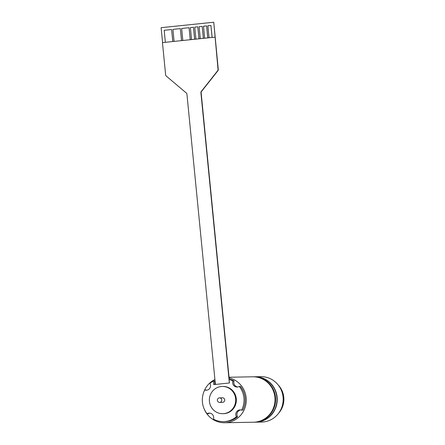 <?xml version="1.0" encoding="UTF-8"?>
<svg xmlns="http://www.w3.org/2000/svg" width="445" height="445" viewBox="0 0 445 445"><rect width="100%" height="100%" fill="white"/><g stroke="black" fill="none" stroke-linecap="round" stroke-linejoin="round"><path stroke-width="0.67" d="M229.103 377.888A22.706 21.95 88.9 0 1 246.174 402.341A22.706 21.95 88.9 0 1 224.758 422.75L253.5 422.216A22.706 21.95 -91.1 0 0 275.021 399.098A22.706 21.95 -91.1 0 0 252.654 376.804L229.042 377.243M219.34 397.875A2.27 2.197 88.9 0 1 221.76 400.094A2.27 2.197 88.9 0 1 219.608 402.402A2.27 2.197 88.9 0 1 217.371 400.266A2.27 2.197 88.9 0 1 219.34 397.875M219.608 402.402L222.572 402.352A2.27 2.197 -91.1 0 0 224.725 400.038A2.27 2.197 -91.1 0 0 222.489 397.808L219.524 397.863M221.204 386.521A13.623 13.172 88.9 0 1 222.278 386.455A13.623 13.172 88.9 0 1 235.7 399.832A13.623 13.172 88.9 0 1 222.784 413.7A13.623 13.172 88.9 0 1 209.384 400.884A13.623 13.172 88.9 0 1 221.204 386.521M222.784 413.7L223.423 413.689A13.623 13.172 -91.1 0 0 236.34 399.821A13.623 13.172 -91.1 0 0 222.917 386.444L222.278 386.455M237.713 386.978A4.539 4.389 88.9 0 1 234.064 380.976A21.571 20.854 -91.1 0 0 230.249 379.368L229.086 379.39L229.436 382.984L213.711 384.614L213.361 381.02A21.571 20.854 88.9 0 0 209.94 383.379A4.539 4.389 -91.1 0 1 204.728 389.981L205.89 389.959A4.539 4.389 88.9 0 0 206.83 390.182M229.086 379.39A21.571 20.854 88.9 0 1 232.896 380.998A4.539 4.389 -91.1 0 0 239.288 386.399A21.571 20.854 88.9 0 1 241.618 410.157A4.539 4.389 -91.1 0 0 236.406 416.759A21.571 20.854 88.9 0 1 223.574 421.637A21.571 20.854 88.9 0 1 213.444 419.134A4.539 4.389 -91.1 0 0 207.053 413.739A21.571 20.854 88.9 0 1 204.728 389.981M214.868 384.491L214.523 380.998L213.361 381.02M224.758 422.75A22.706 21.95 88.9 0 1 203.71 407.792M203.437 393.069A22.706 21.95 88.9 0 1 214.913 379.524M241.618 410.157L242.781 410.134A21.571 20.854 -91.1 0 0 240.45 386.377L239.288 386.399M223.574 421.637L224.736 421.615A21.571 20.854 -91.1 0 0 237.569 416.737A4.539 4.389 88.9 0 1 240.678 409.934M207.053 413.739L208.221 413.716A4.539 4.389 88.9 0 1 209.795 413.132M232.896 380.998L234.064 380.976M229.37 382.989L200.901 92.593A1.363 1.318 -91.1 0 1 201.19 91.598L217.766 70.594A1.363 1.318 88.9 0 0 218.056 69.598L213.761 22.25L218.289 69.592A1.363 1.318 -91.1 0 1 218 70.588L201.418 91.592A1.363 1.318 88.9 0 0 201.129 92.593L229.253 379.385M214.879 37.169L162.464 42.603L165.646 75.027A1.363 1.318 88.9 0 0 166.124 75.945L186.444 93.127A1.363 1.318 -91.1 0 1 186.922 94.045L215.397 384.441M162.581 42.592L161.118 27.685L213.533 22.256M212.098 37.458L210.919 25.454L207.86 25.771L209.039 37.775M210.919 25.454L212.154 37.452M172.788 41.53L171.609 29.531L172.844 41.524M181.521 40.629L180.347 28.625L181.582 40.623M190.26 39.722L189.081 27.718L190.315 39.716M194.626 39.266L193.447 27.267L194.682 39.26M198.993 38.815L197.814 26.811L199.048 38.81M203.359 38.365L202.186 26.361L203.421 38.359M207.726 37.908L206.608 25.905L207.787 37.903M206.552 25.91L203.493 26.227L204.672 38.226M202.186 26.361L199.126 26.678L200.306 38.682M197.814 26.811L194.76 27.128L195.934 39.132M193.447 27.267L190.393 27.584L191.567 39.583M189.081 27.718L181.655 28.486L182.834 40.489M180.347 28.625L172.921 29.392L174.095 41.396M171.609 29.531L164.183 30.299L165.362 42.303M237.569 416.737L236.406 416.759M253.789 422.205A22.706 21.95 -91.1 0 0 254.078 422.205A22.706 21.95 -91.1 0 0 275.605 399.087A22.706 21.95 -91.1 0 0 253.233 376.793A22.706 21.95 -91.1 0 0 252.944 376.804M253.233 376.793L254.573 376.77A22.706 21.95 88.9 0 1 276.94 399.065A22.706 21.95 88.9 0 1 255.419 422.177L254.078 422.205M278.142 384.914A20.437 19.758 88.9 0 1 278.67 413.16M255.564 422.177A22.706 21.95 -91.1 0 0 255.708 422.172A22.706 21.95 -91.1 0 0 257.499 422.066A22.706 21.95 -91.1 0 0 277.196 398.13A22.706 21.95 -91.1 0 0 254.863 376.765A22.706 21.95 -91.1 0 0 254.718 376.765M254.863 376.765L260.798 376.654A22.706 21.95 88.9 0 1 283.165 398.948A22.706 21.95 88.9 0 1 261.643 422.06L255.708 422.172"/></g></svg>
